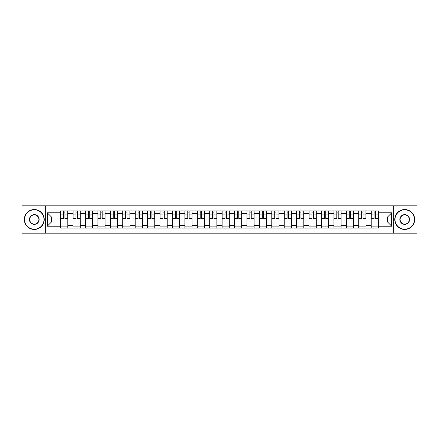 <?xml version="1.0" encoding="UTF-8"?>
<svg xmlns="http://www.w3.org/2000/svg" width="439" height="439" viewBox="0 0 439 439"><rect width="100%" height="100%" fill="white"/><g stroke="black" fill="none" stroke-linecap="round" stroke-linejoin="round"><path stroke-width="0.66" d="M393.322 233.158L417.05 233.158L417.05 205.842L21.95 205.842L21.95 233.158L393.322 233.158L393.322 205.842M73.072 228.06L73.072 213.37L67.815 213.37L67.815 228.06M67.815 213.37L67.815 210.939M73.072 213.37L73.072 210.939M80.238 210.939L80.238 228.06M85.49 228.06L85.49 210.939M92.656 210.939L92.656 228.06M97.913 228.06L97.913 210.939M105.08 210.939L105.08 228.06M110.332 228.06L110.332 210.939M117.498 210.939L117.498 228.06M122.755 228.06L122.755 210.939M129.922 210.939L129.922 228.06M135.179 228.06L135.179 210.939M142.346 210.939L142.346 228.06M147.597 228.06L147.597 210.939M154.764 210.939L154.764 228.06M160.021 228.06L160.021 210.939M167.188 210.939L167.188 228.06M172.439 228.06L172.439 210.939M179.606 210.939L179.606 228.06M184.863 228.06L184.863 210.939M192.03 210.939L192.03 228.06M197.287 228.06L197.287 210.939M204.453 210.939L204.453 228.06M209.705 228.06L209.705 210.939M216.871 210.939L216.871 228.06M222.129 228.06L222.129 210.939M229.295 210.939L229.295 228.06M234.547 228.06L234.547 210.939M241.713 210.939L241.713 228.06M246.97 228.06L246.97 210.939M254.137 210.939L254.137 228.06M259.394 228.06L259.394 210.939M266.561 210.939L266.561 228.06M271.812 228.06L271.812 210.939M278.979 210.939L278.979 228.06M284.236 228.06L284.236 210.939M291.403 210.939L291.403 228.06M296.654 228.06L296.654 210.939M303.821 210.939L303.821 228.06M309.078 228.06L309.078 210.939M316.245 210.939L316.245 228.06M321.502 228.06L321.502 210.939M328.668 210.939L328.668 228.06M333.92 228.06L333.92 210.939M341.087 210.939L341.087 228.06M346.344 228.06L346.344 210.939M353.51 210.939L353.51 228.06M358.762 228.06L358.762 210.939M365.928 210.939L365.928 228.06M371.185 228.06L371.185 210.939M371.185 221.969L365.928 221.969M358.762 221.969L353.51 221.969M346.344 221.969L341.087 221.969M333.92 221.969L328.668 221.969M321.502 221.969L316.245 221.969M309.078 221.969L303.821 221.969M296.654 221.969L291.403 221.969M284.236 221.969L278.979 221.969M271.812 221.969L266.561 221.969M259.394 221.969L254.137 221.969M246.97 221.969L241.713 221.969M234.547 221.969L229.295 221.969M222.129 221.969L216.871 221.969M209.705 221.969L204.453 221.969M197.287 221.969L192.03 221.969M184.863 221.969L179.606 221.969M172.439 221.969L167.188 221.969M160.021 221.969L154.764 221.969M147.597 221.969L142.346 221.969M135.179 221.969L129.922 221.969M122.755 221.969L117.498 221.969M110.332 221.969L105.08 221.969M97.913 221.969L92.656 221.969M85.49 221.969L80.238 221.969M73.072 221.969L67.815 221.969M371.185 217.031L365.928 217.031M358.762 217.031L353.51 217.031M346.344 217.031L341.087 217.031M333.92 217.031L328.668 217.031M321.502 217.031L316.245 217.031M309.078 217.031L303.821 217.031M296.654 217.031L291.403 217.031M284.236 217.031L278.979 217.031M271.812 217.031L266.561 217.031M259.394 217.031L254.137 217.031M246.97 217.031L241.713 217.031M234.547 217.031L229.295 217.031M222.129 217.031L216.871 217.031M209.705 217.031L204.453 217.031M197.287 217.031L192.03 217.031M184.863 217.031L179.606 217.031M172.439 217.031L167.188 217.031M160.021 217.031L154.764 217.031M147.597 217.031L142.346 217.031M135.179 217.031L129.922 217.031M122.755 217.031L117.498 217.031M110.332 217.031L105.08 217.031M97.913 217.031L92.656 217.031M85.49 217.031L80.238 217.031M73.072 217.031L67.815 217.031M51.489 221.969L60.648 221.969L60.648 217.031L51.489 217.031L51.489 221.969L47.269 226.189L47.269 212.811L60.648 212.811L60.648 217.031M378.352 217.031L378.352 221.969L387.511 221.969L387.511 217.031L378.352 217.031L378.352 210.939L60.648 210.939L60.648 212.811M378.352 212.811L391.731 212.811L391.731 226.189L378.352 226.189L378.352 221.969M60.648 221.969L60.648 228.06L378.352 228.06L378.352 226.189M60.648 226.189L47.269 226.189M45.678 233.158L45.678 205.842M67.815 226.864L60.648 226.864M63.556 212.136L64.906 212.136M80.238 226.864L73.072 226.864M75.974 212.136L77.33 212.136M92.656 226.864L85.49 226.864M88.398 212.136L89.754 212.136M105.08 226.864L97.913 226.864M100.816 212.136L102.172 212.136M117.498 226.864L110.332 226.864M113.24 212.136L114.595 212.136M129.922 226.864L122.755 226.864M125.664 212.136L127.014 212.136M142.346 226.864L135.179 226.864M138.082 212.136L139.437 212.136M154.764 226.864L147.597 226.864M150.506 212.136L151.861 212.136M167.188 226.864L160.021 226.864M162.924 212.136L164.279 212.136M179.606 226.864L172.439 226.864M175.348 212.136L176.703 212.136M192.03 226.864L184.863 226.864M187.771 212.136L189.121 212.136M204.453 226.864L197.287 226.864M200.189 212.136L201.545 212.136M216.871 226.864L209.705 226.864M212.613 212.136L213.969 212.136M229.295 226.864L222.129 226.864M225.031 212.136L226.387 212.136M241.713 226.864L234.547 226.864M237.455 212.136L238.811 212.136M254.137 226.864L246.97 226.864M249.879 212.136L251.229 212.136M266.561 226.864L259.394 226.864M262.297 212.136L263.652 212.136M278.979 226.864L271.812 226.864M274.721 212.136L276.076 212.136M291.403 226.864L284.236 226.864M287.139 212.136L288.494 212.136M303.821 226.864L296.654 226.864M299.563 212.136L300.918 212.136M316.245 226.864L309.078 226.864M311.986 212.136L313.336 212.136M328.668 226.864L321.502 226.864M324.405 212.136L325.76 212.136M341.087 226.864L333.92 226.864M336.828 212.136L338.184 212.136M353.51 226.864L346.344 226.864M349.246 212.136L350.602 212.136M365.928 226.864L358.762 226.864M361.67 212.136L363.026 212.136M378.352 226.864L371.185 226.864M374.094 212.136L375.444 212.136M47.269 212.811L51.489 217.031M387.511 221.969L391.731 226.189M387.511 217.031L391.731 212.811M64.906 218.309L67.776 218.584L64.906 218.584L64.906 211.022L67.776 211.022L66.179 211.022M67.776 218.309L67.776 211.022M63.556 212.053L64.906 212.053M66.064 211.022L60.686 211.022L60.686 218.584L63.556 218.584L63.556 211.022L62.398 211.022M77.33 218.309L80.194 218.584L77.33 218.584L77.33 211.022L80.194 211.022L78.603 211.022M80.194 218.309L80.194 211.022M75.974 212.053L77.33 212.053M78.482 211.022L73.11 211.022L73.11 218.584L75.974 218.584L75.974 211.022L74.822 211.022M89.754 218.309L92.618 218.584L89.754 218.584L89.754 211.022L92.618 211.022L91.027 211.022M92.618 218.309L92.618 211.022M88.398 212.053L89.754 212.053M90.906 211.022L85.528 211.022L85.528 218.584L88.398 218.584L88.398 211.022L87.24 211.022M34.291 229.213A9.713 9.713 0 0 0 44.004 219.5A9.713 9.713 0 0 0 34.291 209.787A9.713 9.713 0 0 0 24.579 219.5A9.713 9.713 0 0 0 34.291 229.213M34.291 209.546A9.954 9.954 0 0 1 44.246 219.5A9.954 9.954 0 0 1 34.291 229.454A9.954 9.954 0 0 1 24.337 219.5A9.954 9.954 0 0 1 34.291 209.546M34.291 224.356A4.856 4.856 0 0 1 29.435 219.5A4.856 4.856 0 0 1 34.291 214.644A4.856 4.856 0 0 1 39.148 219.5A4.856 4.856 0 0 1 34.291 224.356M34.291 214.88A4.62 4.62 0 0 0 29.671 219.5A4.62 4.62 0 0 0 34.291 224.12A4.62 4.62 0 0 0 38.912 219.5A4.62 4.62 0 0 0 34.291 214.88M404.709 229.213A9.713 9.713 0 0 0 414.421 219.5A9.713 9.713 0 0 0 404.709 209.787A9.713 9.713 0 0 0 394.996 219.5A9.713 9.713 0 0 0 404.709 229.213M404.709 209.546A9.954 9.954 0 0 1 414.663 219.5A9.954 9.954 0 0 1 404.709 229.454A9.954 9.954 0 0 1 394.754 219.5A9.954 9.954 0 0 1 404.709 209.546M404.709 224.356A4.856 4.856 0 0 1 399.852 219.5A4.856 4.856 0 0 1 404.709 214.644A4.856 4.856 0 0 1 409.565 219.5A4.856 4.856 0 0 1 404.709 224.356M404.709 214.88A4.62 4.62 0 0 0 400.088 219.5A4.62 4.62 0 0 0 404.709 224.12A4.62 4.62 0 0 0 409.329 219.5A4.62 4.62 0 0 0 404.709 214.88M102.172 218.309L105.036 218.584L102.172 218.584L102.172 211.022L105.036 211.022L103.445 211.022M105.036 218.309L105.036 211.022M100.816 212.053L102.172 212.053M103.33 211.022L97.952 211.022L97.952 218.584L100.816 218.584L100.816 211.022L99.664 211.022M114.595 218.309L117.46 218.584L114.595 218.584L114.595 211.022L117.46 211.022L115.869 211.022M117.46 218.309L117.46 211.022M113.24 212.053L114.595 212.053M115.748 211.022L110.376 211.022L110.376 218.584L113.24 218.584L113.24 211.022L112.088 211.022M127.014 218.309L129.884 218.584L127.014 218.584L127.014 211.022L129.884 211.022L128.287 211.022M129.884 218.309L129.884 211.022M125.664 212.053L127.014 212.053M128.172 211.022L122.794 211.022L122.794 218.584L125.664 218.584L125.664 211.022L124.506 211.022M139.437 218.309L142.302 218.584L139.437 218.584L139.437 211.022L142.302 211.022L140.71 211.022M142.302 218.309L142.302 211.022M138.082 212.053L139.437 212.053M140.59 211.022L135.217 211.022L135.217 218.584L138.082 218.584L138.082 211.022L136.93 211.022M151.861 218.309L154.726 218.584L151.861 218.584L151.861 211.022L154.726 211.022L153.134 211.022M154.726 218.309L154.726 211.022M150.506 212.053L151.861 212.053M153.013 211.022L147.636 211.022L147.636 218.584L150.506 218.584L150.506 211.022L149.348 211.022M164.279 218.309L167.144 218.584L164.279 218.584L164.279 211.022L167.144 211.022L165.552 211.022M167.144 218.309L167.144 211.022M162.924 212.053L164.279 212.053M165.437 211.022L160.059 211.022L160.059 218.584L162.924 218.584L162.924 211.022L161.772 211.022M176.703 218.584L176.703 211.022L179.567 211.022L179.567 218.584L176.703 218.584M175.348 212.053L176.703 212.053M177.855 211.022L172.483 211.022L172.483 218.584L175.348 218.584L175.348 211.022L174.195 211.022M189.121 218.309L191.991 218.584L189.121 218.584L189.121 211.022L191.991 211.022L190.394 211.022M191.991 218.309L191.991 211.022M187.771 212.053L189.121 212.053M190.279 211.022L184.901 211.022L184.901 218.584L187.771 218.584L187.771 211.022L186.613 211.022M201.545 218.309L204.409 218.584L201.545 218.584L201.545 211.022L204.409 211.022L202.818 211.022M204.409 218.309L204.409 211.022M200.189 212.053L201.545 212.053M202.697 211.022L197.325 211.022L197.325 218.584L200.189 218.584L200.189 211.022L199.037 211.022M213.969 218.309L216.833 218.584L213.969 218.584L213.969 211.022L216.833 211.022L215.242 211.022M216.833 218.309L216.833 211.022M212.613 212.053L213.969 212.053M215.121 211.022L209.743 211.022L209.743 218.584L212.613 218.584L212.613 211.022L211.455 211.022M226.387 218.309L229.257 218.584L226.387 218.584L226.387 211.022L229.257 211.022L227.66 211.022M229.257 218.309L229.257 211.022M225.031 212.053L226.387 212.053M227.545 211.022L222.167 211.022L222.167 218.584L225.031 218.584L225.031 211.022L223.879 211.022M238.811 218.309L241.675 218.584L238.811 218.584L238.811 211.022L241.675 211.022L240.084 211.022M241.675 218.309L241.675 211.022M237.455 212.053L238.811 212.053M239.963 211.022L234.591 211.022L234.591 218.584L237.455 218.584L237.455 211.022L236.303 211.022M251.229 218.309L254.099 218.584L251.229 218.584L251.229 211.022L254.099 211.022L252.507 211.022M254.099 218.309L254.099 211.022M249.879 212.053L251.229 212.053M252.387 211.022L247.009 211.022L247.009 218.584L249.879 218.584L249.879 211.022L248.721 211.022M263.652 218.309L266.517 218.584L263.652 218.584L263.652 211.022L266.517 211.022L264.926 211.022M266.517 218.309L266.517 211.022M262.297 212.053L263.652 212.053M264.805 211.022L259.433 211.022L259.433 218.584L262.297 218.584L262.297 211.022L261.145 211.022M276.076 218.309L278.941 218.584L276.076 218.584L276.076 211.022L278.941 211.022L277.349 211.022M278.941 218.309L278.941 211.022M274.721 212.053L276.076 212.053M277.228 211.022L271.856 211.022L271.856 218.584L274.721 218.584L274.721 211.022L273.563 211.022M288.494 218.309L291.364 218.584L288.494 218.584L288.494 211.022L291.364 211.022L289.767 211.022M291.364 218.309L291.364 211.022M287.139 212.053L288.494 212.053M289.652 211.022L284.274 211.022L284.274 218.584L287.139 218.584L287.139 211.022L285.987 211.022M300.918 218.309L303.783 218.584L300.918 218.584L300.918 211.022L303.783 211.022L302.191 211.022M303.783 218.309L303.783 211.022M299.563 212.053L300.918 212.053M302.07 211.022L296.698 211.022L296.698 218.584L299.563 218.584L299.563 211.022L298.41 211.022M313.336 218.309L316.206 218.584L313.336 218.584L313.336 211.022L316.206 211.022L314.615 211.022M316.206 218.309L316.206 211.022M311.986 212.053L313.336 212.053M314.494 211.022L309.116 211.022L309.116 218.584L311.986 218.584L311.986 211.022L310.828 211.022M325.76 218.309L328.624 218.584L325.76 218.584L325.76 211.022L328.624 211.022L327.033 211.022M328.624 218.309L328.624 211.022M324.405 212.053L325.76 212.053M326.912 211.022L321.54 211.022L321.54 218.584L324.405 218.584L324.405 211.022L323.252 211.022M338.184 218.309L341.048 218.584L338.184 218.584L338.184 211.022L341.048 211.022L339.457 211.022M341.048 218.309L341.048 211.022M336.828 212.053L338.184 212.053M339.336 211.022L333.964 211.022L333.964 218.584L336.828 218.584L336.828 211.022L335.67 211.022M350.602 218.309L353.472 218.584L350.602 218.584L350.602 211.022L353.472 211.022L351.875 211.022M353.472 218.309L353.472 211.022M349.246 212.053L350.602 212.053M351.76 211.022L346.382 211.022L346.382 218.584L349.246 218.584L349.246 211.022L348.094 211.022M363.026 218.309L365.89 218.584L363.026 218.584L363.026 211.022L365.89 211.022L364.299 211.022M365.89 218.309L365.89 211.022M361.67 212.053L363.026 212.053M364.178 211.022L358.806 211.022L358.806 218.584L361.67 218.584L361.67 211.022L360.518 211.022M375.444 218.309L378.314 218.584L375.444 218.584L375.444 211.022L378.314 211.022L376.722 211.022M378.314 218.309L378.314 211.022M374.094 212.053L375.444 212.053M376.602 211.022L371.224 211.022L371.224 218.584L374.094 218.584L374.094 211.022L372.936 211.022M358.762 213.37L353.51 213.37M346.344 213.37L341.087 213.37M333.92 213.37L328.668 213.37M321.502 213.37L316.245 213.37M309.078 213.37L303.821 213.37M296.654 213.37L291.403 213.37M284.236 213.37L278.979 213.37M271.812 213.37L266.561 213.37M259.394 213.37L254.137 213.37M246.97 213.37L241.713 213.37M234.547 213.37L229.295 213.37M222.129 213.37L216.871 213.37M209.705 213.37L204.453 213.37M197.287 213.37L192.03 213.37M184.863 213.37L179.606 213.37M172.439 213.37L167.188 213.37M160.021 213.37L154.764 213.37M147.597 213.37L142.346 213.37M135.179 213.37L129.922 213.37M122.755 213.37L117.498 213.37M110.332 213.37L105.08 213.37M97.913 213.37L92.656 213.37M85.49 213.37L80.238 213.37M371.185 213.37L365.928 213.37M358.762 225.63L353.51 225.63M346.344 225.63L341.087 225.63M333.92 225.63L328.668 225.63M321.502 225.63L316.245 225.63M309.078 225.63L303.821 225.63M296.654 225.63L291.403 225.63M284.236 225.63L278.979 225.63M271.812 225.63L266.561 225.63M259.394 225.63L254.137 225.63M246.97 225.63L241.713 225.63M234.547 225.63L229.295 225.63M222.129 225.63L216.871 225.63M209.705 225.63L204.453 225.63M197.287 225.63L192.03 225.63M184.863 225.63L179.606 225.63M172.439 225.63L167.188 225.63M160.021 225.63L154.764 225.63M147.597 225.63L142.346 225.63M135.179 225.63L129.922 225.63M122.755 225.63L117.498 225.63M110.332 225.63L105.08 225.63M97.913 225.63L92.656 225.63M85.49 225.63L80.238 225.63M73.072 225.63L67.815 225.63M371.185 225.63L365.928 225.63M64.906 214.885L67.776 214.885M60.686 218.309L63.556 218.309M60.686 214.885L63.556 214.885M77.33 214.885L80.194 214.885M73.11 218.309L75.974 218.309M73.11 214.885L75.974 214.885M89.754 214.885L92.618 214.885M85.528 218.309L88.398 218.309M85.528 214.885L88.398 214.885M102.172 214.885L105.036 214.885M97.952 218.309L100.816 218.309M97.952 214.885L100.816 214.885M114.595 214.885L117.46 214.885M110.376 218.309L113.24 218.309M110.376 214.885L113.24 214.885M127.014 214.885L129.884 214.885M122.794 218.309L125.664 218.309M122.794 214.885L125.664 214.885M139.437 214.885L142.302 214.885M135.217 218.309L138.082 218.309M135.217 214.885L138.082 214.885M151.861 214.885L154.726 214.885M147.636 218.309L150.506 218.309M147.636 214.885L150.506 214.885M164.279 214.885L167.144 214.885M160.059 218.309L162.924 218.309M160.059 214.885L162.924 214.885M176.703 218.309L179.567 218.309M176.703 214.885L179.567 214.885M172.483 218.309L175.348 218.309M172.483 214.885L175.348 214.885M189.121 214.885L191.991 214.885M184.901 218.309L187.771 218.309M184.901 214.885L187.771 214.885M201.545 214.885L204.409 214.885M197.325 218.309L200.189 218.309M197.325 214.885L200.189 214.885M213.969 214.885L216.833 214.885M209.743 218.309L212.613 218.309M209.743 214.885L212.613 214.885M226.387 214.885L229.257 214.885M222.167 218.309L225.031 218.309M222.167 214.885L225.031 214.885M238.811 214.885L241.675 214.885M234.591 218.309L237.455 218.309M234.591 214.885L237.455 214.885M251.229 214.885L254.099 214.885M247.009 218.309L249.879 218.309M247.009 214.885L249.879 214.885M263.652 214.885L266.517 214.885M259.433 218.309L262.297 218.309M259.433 214.885L262.297 214.885M276.076 214.885L278.941 214.885M271.856 218.309L274.721 218.309M271.856 214.885L274.721 214.885M288.494 214.885L291.364 214.885M284.274 218.309L287.139 218.309M284.274 214.885L287.139 214.885M300.918 214.885L303.783 214.885M296.698 218.309L299.563 218.309M296.698 214.885L299.563 214.885M313.336 214.885L316.206 214.885M309.116 218.309L311.986 218.309M309.116 214.885L311.986 214.885M325.76 214.885L328.624 214.885M321.54 218.309L324.405 218.309M321.54 214.885L324.405 214.885M338.184 214.885L341.048 214.885M333.964 218.309L336.828 218.309M333.964 214.885L336.828 214.885M350.602 214.885L353.472 214.885M346.382 218.309L349.246 218.309M346.382 214.885L349.246 214.885M363.026 214.885L365.89 214.885M358.806 218.309L361.67 218.309M358.806 214.885L361.67 214.885M375.444 214.885L378.314 214.885M371.224 218.309L374.094 218.309M371.224 214.885L374.094 214.885"/></g></svg>
